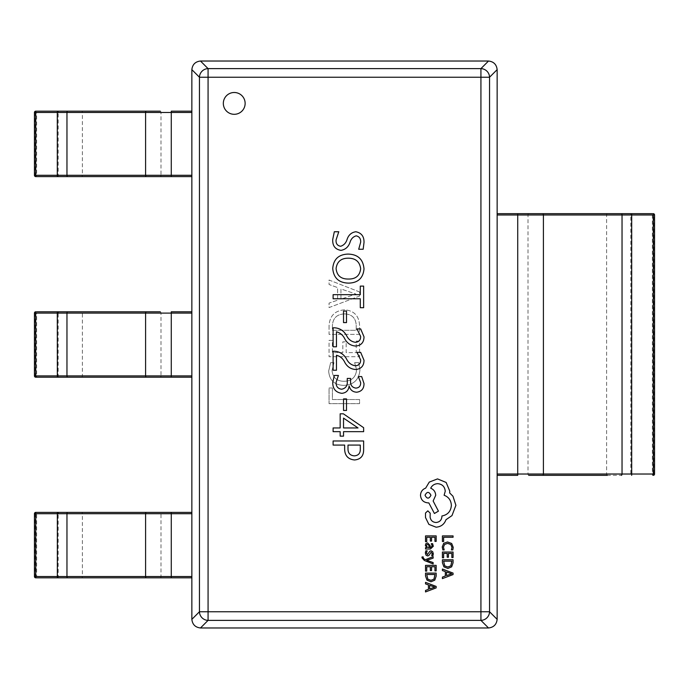 <?xml version="1.0" encoding="UTF-8"?>
<svg xmlns="http://www.w3.org/2000/svg" width="689" height="689" viewBox="0 0 689 689"><rect width="100%" height="100%" fill="white"/><g stroke="black" fill="none" stroke-linecap="round" stroke-linejoin="round"><path stroke-width="0.52" stroke-dasharray="3.44 2.58" d="M223.331 103.402A10.903 10.903 0 0 0 234.234 114.305A10.903 10.903 0 0 0 245.138 103.402A10.903 10.903 0 0 0 234.234 92.498A10.903 10.903 0 0 0 223.331 103.402M333.976 362.681L330.625 362.681L328.67 371.078C329.394 380.268 334.415 385.039 343.733 385.384C353.698 384.901 359.098 379.725 359.942 369.864L358.736 362.681L354.637 362.681L356.592 369.829C355.843 377.296 351.64 381.12 343.983 381.293C336.732 381.163 332.753 377.572 332.02 370.51L333.976 362.681L330.625 362.681L328.67 371.078C329.394 380.268 334.415 385.039 343.733 385.384C353.698 384.901 359.098 379.725 359.942 369.864L358.736 362.681L354.637 362.681L356.592 369.829C355.843 377.296 351.64 381.12 343.983 381.293C336.732 381.163 332.753 377.572 332.02 370.51L333.976 362.681M329.049 326.086L329.049 334.38L359.572 334.38L359.572 325.768C359.184 316.036 354.224 310.713 344.689 309.809C334.742 310.593 329.531 316.018 329.049 326.086L329.049 334.38L359.572 334.38L359.572 325.768C359.184 316.036 354.224 310.713 344.689 309.809C334.742 310.593 329.531 316.018 329.049 326.086M359.572 291.947L329.049 280.027L329.049 284.497L337.61 287.589L337.61 300.197L329.049 303.108L329.049 307.578L359.572 296.037L359.572 291.947L329.049 280.027L329.049 284.497L337.61 287.589L337.61 300.197L329.049 303.108L329.049 307.578L359.572 296.037L359.572 291.947M332.399 340.34L329.049 340.34L329.049 356.721L359.572 356.721L359.572 341.081L356.222 341.081L356.222 352.622L346.171 352.622L346.171 341.83L342.821 341.83L342.821 352.622L332.399 352.622L332.399 340.34L329.049 340.34L329.049 356.721L359.572 356.721L359.572 341.081L356.222 341.081L356.222 352.622L346.171 352.622L346.171 341.83L342.821 341.83L342.821 352.622L332.399 352.622L332.399 340.34M332.399 387.993L329.049 387.993L329.049 403.633L359.572 403.633L359.572 399.534L332.399 399.534L332.399 387.993L329.049 387.993L329.049 403.633L359.572 403.633L359.572 399.534L332.399 399.534L332.399 387.993M497.139 619.351L489.552 611.763L480.931 611.763L480.931 620.384L488.518 627.972C493.677 627.386 496.554 624.51 497.139 619.351L497.139 69.649C496.554 64.49 493.677 61.614 488.518 61.028L480.931 68.616L208.069 68.616A8.724 8.526 -45 0 0 199.448 77.237L199.448 611.763A8.724 8.526 -135 0 0 208.069 620.384L480.931 620.384A8.724 8.526 135 0 0 489.552 611.763L489.552 77.237A8.724 8.526 45 0 0 480.931 68.616L480.931 611.763L208.069 611.763L208.069 77.237L489.552 77.237L497.139 69.649M488.518 61.028L200.482 61.028C195.323 61.614 192.446 64.49 191.861 69.649L199.448 77.237L208.069 77.237L208.069 68.616L200.482 61.028M191.861 69.649L191.861 619.351C192.446 624.51 195.323 627.386 200.482 627.972L208.069 620.384L208.069 611.763L199.448 611.763L191.861 619.351M200.482 627.972L488.518 627.972M334.32 231.754L338.781 231.754L336.086 239.893C335.776 243.553 337.3 245.68 340.642 246.274C343.923 245.224 346.093 242.873 347.153 239.212C348.66 234.88 351.545 232.391 355.817 231.754C361.449 232.848 364.18 236.448 364.007 242.545L363.172 249.246L358.702 249.246L360.657 242.218C360.855 238.713 359.374 236.585 356.213 235.845C353.113 236.723 351.046 238.885 350.021 242.33C348.462 246.895 345.447 249.573 340.977 250.365C335.138 249.384 332.391 245.74 332.735 239.436L334.32 231.754M332.735 268.469C333.528 259.236 338.618 254.448 348.005 254.086C357.875 254.336 363.206 259.288 364.007 268.96C363.146 278.089 358.056 282.817 348.729 283.127C338.936 282.929 333.605 278.046 332.735 268.469M348.281 279.036C355.67 279.209 359.787 275.772 360.657 268.736C359.736 261.751 355.627 258.229 348.341 258.186C341.133 258.168 337.05 261.605 336.086 268.477C336.835 275.583 340.9 279.105 348.281 279.036M363.637 307.699L360.287 307.699L360.287 298.768L333.106 298.768L333.106 294.668L360.287 294.668L360.287 286.107L363.637 286.107L363.637 307.699M346.507 322.59L343.527 322.59L343.527 311.049L346.507 311.049L346.507 322.59M346.825 336.094C348.755 339.72 351.657 341.804 355.533 342.321C358.952 341.959 360.666 339.996 360.657 336.447L356.945 328.92L360.674 328.92L364.007 336.818C363.947 342.39 361.217 345.465 355.825 346.042C351.037 345.775 347.42 343.492 344.965 339.221C343.131 335.267 340.297 332.796 336.456 331.805L336.456 346.791L333.106 346.791L333.106 327.8L334.621 327.8C340.099 328.231 344.164 330.996 346.825 336.094M346.825 359.546C348.755 363.181 351.657 365.256 355.533 365.773C358.952 365.411 360.666 363.456 360.657 359.899L356.945 352.372L360.674 352.372L364.007 360.269C363.947 365.842 361.217 368.916 355.825 369.502C351.037 369.226 347.42 366.953 344.965 362.672C343.131 358.728 340.297 356.256 336.456 355.257L336.456 370.243L333.106 370.243L333.106 351.252L334.621 351.252C340.099 351.683 344.164 354.447 346.825 359.546M334.32 375.453L338.411 375.453L336.086 382.455C336.008 386.434 337.86 388.691 341.623 389.233C345.809 388.372 347.687 385.616 347.256 380.965L347.256 378.433L350.606 378.433L350.606 380.836C350.262 385.022 352.001 387.451 355.825 388.114C359.15 387.855 360.76 386.004 360.657 382.559L358.332 376.573L361.682 376.573L364.007 383.566C364.016 388.639 361.604 391.516 356.773 392.205C352.725 392.032 350.193 389.957 349.177 385.969L349.099 385.969C348.625 390.422 346.205 392.876 341.865 393.324C335.75 392.48 332.709 388.863 332.735 382.455L334.32 375.453M346.507 410.455L343.527 410.455L343.527 398.905L346.507 398.905L346.507 410.455M363.637 427.688L363.637 431.667L343.527 431.667L343.527 436.137L340.177 436.137L340.177 431.667L333.106 431.667L333.106 427.947L340.177 427.947L340.177 413.805L343.355 413.805L363.637 427.688M358.03 427.947L343.527 418.12L343.527 427.947L358.03 427.947M344.646 448.97L344.646 445.077L333.106 445.077L333.106 440.977L363.637 440.977L363.637 449.607C363.689 455.972 360.64 459.417 354.499 459.968C348.023 459.262 344.741 455.593 344.646 448.97M354.335 455.868C358.426 455.55 360.416 453.267 360.287 449.021L360.287 445.077L347.997 445.077L347.997 448.651C347.919 453.104 350.038 455.507 354.335 455.868M340.96 299.164L340.96 288.958L355.851 294.022L340.96 299.164L340.96 288.958L355.851 294.022L340.96 299.164M344.603 313.908C352.096 314.262 355.972 318.215 356.222 325.785L356.222 330.289L332.399 330.289L332.399 325.957C332.761 318.206 336.826 314.184 344.603 313.908C352.096 314.262 355.972 318.215 356.222 325.785L356.222 330.289L332.399 330.289L332.399 325.957C332.761 318.206 336.826 314.184 344.603 313.908M35.759 176.599L36.577 176.599A1.309 1.309 90 0 1 35.277 175.29L36.629 175.29L36.629 112.488L191.861 112.488L191.861 111.179L171.277 111.179L171.277 175.29L161.002 175.29L161.002 112.488A1.309 0.767 -90 0 0 160.236 111.179L146.361 111.179M34.45 112.488L35.277 112.488A1.309 1.309 90 0 1 36.577 111.179L57.351 111.179M34.45 175.29L35.277 175.29L35.277 112.488L36.629 112.488L36.577 111.179L35.759 111.179M57.351 176.599L58.169 176.599L58.212 175.29L58.212 112.488M160.236 111.179L67.737 111.179M67.737 176.599L191.861 176.599L191.861 111.179M146.361 176.599L160.236 176.599A1.309 0.767 90 0 0 161.002 175.29L82.37 175.29L82.37 112.488A1.309 0.767 -90 0 0 81.603 111.179M171.277 176.599L171.277 175.29L191.861 175.29L191.861 176.599M631.649 213.668L652.423 213.668A1.309 1.309 -90 0 1 653.723 214.977L652.371 214.977L652.371 474.023L497.139 474.023L497.139 475.332L517.723 475.332L517.723 214.977L527.998 214.977L527.998 474.023A1.309 0.767 90 0 0 528.764 475.332L542.639 475.332M621.263 213.668L528.764 213.668A1.309 0.767 -90 0 0 527.998 214.977L630.788 214.977L630.788 474.023L630.831 475.332L631.649 475.332M528.764 475.332L621.263 475.332M542.639 213.668L497.139 213.668L497.139 475.332M517.723 213.668L517.723 214.977L497.139 214.977L497.139 213.668M654.55 474.023L653.723 474.023A1.309 1.309 -90 0 1 652.423 475.332L652.371 474.023L653.723 474.023L653.723 214.977L654.55 214.977M35.759 377.21L36.577 377.21A1.309 1.309 90 0 1 35.277 375.901L36.629 375.901L36.629 313.099L191.861 313.099L191.861 311.79L171.277 311.79L171.277 375.901L161.002 375.901L161.002 313.099A1.309 0.767 -90 0 0 160.236 311.79L146.361 311.79M34.45 313.099L35.277 313.099A1.309 1.309 90 0 1 36.577 311.79L57.351 311.79M67.737 377.21L160.236 377.21A1.309 0.767 90 0 0 161.002 375.901L36.629 375.901L36.577 377.21L58.169 377.21L58.212 313.099M57.351 377.21L58.169 377.21M160.236 311.79L67.737 311.79M146.361 377.21L191.861 377.21L191.861 311.79M171.277 377.21L171.277 375.901L191.861 375.901L191.861 377.21M146.361 577.821L191.861 577.821L191.861 576.512L36.629 576.512L36.577 577.821A1.309 1.309 90 0 1 35.277 576.512L36.629 576.512L36.629 513.71L191.861 513.71L191.861 512.401L146.361 512.401M34.45 513.71L35.277 513.71A1.309 1.309 90 0 1 36.577 512.401L57.351 512.401M34.45 576.512L35.277 576.512L35.277 513.71L36.629 513.71L36.577 512.401L35.759 512.401M57.351 577.821L58.169 577.821L58.212 576.512L58.212 513.71M67.737 577.821L81.603 577.821A1.309 0.767 90 0 0 82.37 576.512L82.37 513.71A1.309 0.767 -90 0 0 81.603 512.401L67.737 512.401M191.861 577.821L191.861 512.401M442.416 541.511L443.63 541.511L443.63 537.274L453.061 537.274L453.061 535.904L442.416 535.904L442.416 541.511M442.235 546.971L442.855 549.917L444.172 549.917L443.458 547.169L444.577 544.439L447.617 543.388L450.813 544.508L451.993 547.41L451.364 549.917L452.802 549.917L453.241 547.393L451.674 543.483L447.531 541.95L443.69 543.32L442.235 546.971M442.416 557.771L443.63 557.771L443.63 553.422L447.204 553.422L447.204 557.229L448.427 557.229L448.427 553.422L451.838 553.422L451.838 557.53L453.061 557.53L453.061 552.053L442.416 552.053L442.416 557.771M442.416 559.787L442.416 562.715L443.905 566.84L447.876 568.451L451.648 566.84L453.061 562.818L453.061 559.787L442.416 559.787M451.838 562.767L451.838 561.156L443.63 561.156L444.741 565.867L447.833 567.004L450.83 565.841L451.838 562.767M442.416 578.614L453.061 574.566L453.061 573.093L442.416 569.036L442.416 570.561L445.327 571.577L445.327 576.013L442.416 577.098L442.416 578.614M450.95 573.61L446.532 572.016L446.532 575.591L451.7 573.816L450.95 573.61M425.526 541.623L426.741 541.623L426.741 537.274L430.324 537.274L430.324 541.08L431.547 541.08L431.547 537.274L434.948 537.274L434.948 541.382L436.171 541.382L436.171 535.904L425.526 535.904L425.526 541.623M433.303 546.265L432.597 543.647L431.305 543.647L432.227 546.136L430.358 547.677L430.048 545.421L427.568 542.906L425.948 543.552L425.354 545.309L426.706 547.643L425.526 547.677L425.526 549.012L430.418 549.012L433.303 546.265M429.101 545.895L428.636 544.611L427.671 544.258L426.448 545.662L427.068 547.109L428.618 547.677L429.342 547.677L429.101 545.895M426.439 553.009L427.171 550.812L425.793 550.812L425.354 552.879L425.957 555.093L427.593 555.954L428.851 555.506L431.202 552.199L432.227 553.655L431.676 555.584L432.968 555.584L433.303 553.784L432.701 551.682L431.081 550.821L429.876 551.2L427.464 554.585L426.439 553.009M433.131 563.938L433.131 562.56L426.792 560.321L433.131 558.133L433.131 556.643L425.544 559.623L424.166 559.037L423.089 557.677L423.244 556.919L422.056 556.919L421.952 557.78L424.381 560.493L433.131 563.938M425.526 571.103L426.741 571.103L426.741 566.754L430.324 566.754L430.324 570.561L431.547 570.561L431.547 566.754L434.948 566.754L434.948 570.862L436.171 570.862L436.171 565.376L425.526 565.376L425.526 571.103M425.526 573.11L425.526 576.038L427.025 580.172L430.987 581.774L434.768 580.172L436.171 576.15L436.171 573.11L425.526 573.11M434.948 576.099L434.948 574.488L426.741 574.488L427.852 579.199L430.952 580.336L433.949 579.165L434.948 576.099M425.526 591.946L436.171 587.889L436.171 586.425L425.526 582.369L425.526 583.884L428.437 584.909L428.437 589.345L425.526 590.43L425.526 591.946M434.07 586.933L429.643 585.349L429.643 588.914L434.811 587.14L434.07 586.933M436.085 527.188C440.977 526.809 444.284 524.312 445.998 519.695L451.975 515.605L455.911 505.313L452.966 496.235L449.633 492.902L449.788 491.162L446.153 482.464L437.524 478.907L429.273 482.085L425.647 488.139C422.417 489.362 420.703 491.757 420.497 495.331C420.936 499.93 423.459 502.453 428.067 502.892L428.825 502.892L434.423 513.486L438.437 511.143L433.14 501.006L435.706 495.331C435.482 491.86 433.82 489.491 430.711 488.217C432.089 485.375 434.406 483.859 437.679 483.669C442.278 484.117 444.801 486.641 445.24 491.24L444.112 495.253C448.651 496.967 451.071 500.343 451.373 505.39C450.864 511.341 447.712 514.872 441.916 515.983L441.916 516.595C441.571 520.186 439.608 522.15 436.008 522.495C432.606 522.228 430.642 520.41 430.108 517.043L430.186 513.184L427.835 510.842L425.492 513.038L425.492 517.499L428.894 524.389L436.085 527.188M430.944 495.253C428.971 491.455 427.008 491.455 425.035 495.253C427.025 499.06 428.989 499.06 430.944 495.253M81.603 176.599A1.309 0.767 90 0 0 82.37 175.29L36.629 175.29L36.577 176.599M630.831 213.668L630.788 214.977L652.371 214.977L652.423 213.668M607.397 213.668A1.309 0.767 -90 0 0 606.63 214.977L606.63 474.023A1.309 0.767 90 0 0 607.397 475.332M34.45 375.901L35.277 375.901L35.277 313.099L36.629 313.099L36.577 311.79M81.603 377.21A1.309 0.767 90 0 0 82.37 375.901L82.37 313.099A1.309 0.767 -90 0 0 81.603 311.79M160.236 577.821A1.309 0.767 90 0 0 161.002 576.512L161.002 513.71A1.309 0.767 -90 0 0 160.236 512.401M171.277 577.821L171.277 512.401"/><path stroke-width="1.03" d="M223.331 103.402A10.903 10.903 0 0 0 234.234 114.305A10.903 10.903 0 0 0 245.138 103.402A10.903 10.903 0 0 0 234.234 92.498A10.903 10.903 0 0 0 223.331 103.402M343.355 413.805L363.637 427.688L363.637 431.667L343.527 431.667L343.527 436.137L340.177 436.137L340.177 431.667L333.106 431.667L333.106 427.947L340.177 427.947L340.177 413.805L343.355 413.805M332.735 239.436L334.32 231.754L338.781 231.754L336.086 239.893C335.776 243.553 337.3 245.68 340.642 246.274C343.923 245.224 346.093 242.873 347.153 239.212C348.66 234.88 351.545 232.391 355.817 231.754C361.449 232.848 364.18 236.448 364.007 242.545L363.172 249.246L358.702 249.246L360.657 242.218C360.855 238.713 359.374 236.585 356.213 235.845C353.113 236.723 351.046 238.885 350.021 242.33C348.462 246.895 345.447 249.573 340.977 250.365C335.138 249.384 332.391 245.74 332.735 239.436M348.729 283.127C338.936 282.929 333.605 278.046 332.735 268.469C333.528 259.236 338.618 254.448 348.005 254.086C357.875 254.336 363.206 259.288 364.007 268.96C363.146 278.089 358.056 282.817 348.729 283.127M363.637 286.107L363.637 307.699L360.287 307.699L360.287 298.768L333.106 298.768L333.106 294.668L360.287 294.668L360.287 286.107L363.637 286.107M346.507 311.049L346.507 322.59L343.527 322.59L343.527 311.049L346.507 311.049M334.621 327.8C340.099 328.231 344.164 330.996 346.825 336.094C348.755 339.72 351.657 341.804 355.533 342.321C358.952 341.959 360.666 339.996 360.657 336.447L356.945 328.92L360.674 328.92L364.007 336.818C363.947 342.39 361.217 345.465 355.825 346.042C351.037 345.775 347.42 343.492 344.965 339.221C343.131 335.267 340.297 332.796 336.456 331.805L336.456 346.791L333.106 346.791L333.106 327.8L334.621 327.8M334.621 351.252C340.099 351.683 344.164 354.447 346.825 359.546C348.755 363.181 351.657 365.256 355.533 365.773C358.952 365.411 360.666 363.456 360.657 359.899L356.945 352.372L360.674 352.372L364.007 360.269C363.947 365.842 361.217 368.916 355.825 369.502C351.037 369.226 347.42 366.953 344.965 362.672C343.131 358.728 340.297 356.256 336.456 355.257L336.456 370.243L333.106 370.243L333.106 351.252L334.621 351.252M332.735 382.455L334.32 375.453L338.411 375.453L336.086 382.455C336.008 386.434 337.86 388.691 341.623 389.233C345.809 388.372 347.687 385.616 347.256 380.965L347.256 378.433L350.606 378.433L350.606 380.836C350.262 385.022 352.001 387.451 355.825 388.114C359.15 387.855 360.76 386.004 360.657 382.559L358.332 376.573L361.682 376.573L364.007 383.566C364.016 388.639 361.604 391.516 356.773 392.205C352.725 392.032 350.193 389.957 349.177 385.969L349.099 385.969C348.625 390.422 346.205 392.876 341.865 393.324C335.75 392.48 332.709 388.863 332.735 382.455M346.507 398.905L346.507 410.455L343.527 410.455L343.527 398.905L346.507 398.905M354.499 459.968C348.023 459.262 344.741 455.593 344.646 448.97L344.646 445.077L333.106 445.077L333.106 440.977L363.637 440.977L363.637 449.607C363.689 455.972 360.64 459.417 354.499 459.968M497.139 69.649L489.552 77.237A8.724 8.526 -135 0 0 480.931 68.616L488.518 61.028C493.677 61.614 496.554 64.49 497.139 69.649L497.139 619.351C496.554 624.51 493.677 627.386 488.518 627.972L480.931 620.384A8.724 8.526 -45 0 0 489.552 611.763L497.139 619.351M200.482 61.028L208.069 68.616A8.724 8.526 135 0 0 199.448 77.237L191.861 69.649C192.446 64.49 195.323 61.614 200.482 61.028L488.518 61.028M191.861 619.351L199.448 611.763A8.724 8.526 45 0 0 208.069 620.384L200.482 627.972C195.323 627.386 192.446 624.51 191.861 619.351L191.861 69.649M488.518 627.972L200.482 627.972M360.657 268.736C359.736 261.751 355.627 258.229 348.341 258.186C341.133 258.168 337.05 261.605 336.086 268.477C336.835 275.583 340.9 279.105 348.281 279.036C355.67 279.209 359.787 275.772 360.657 268.736M358.03 427.947L343.527 418.12L343.527 427.947L358.03 427.947M360.287 449.021L360.287 445.077L347.997 445.077L347.997 448.651C347.919 453.104 350.038 455.507 354.335 455.868C358.426 455.55 360.416 453.267 360.287 449.021M191.861 176.599L35.759 176.599A1.309 1.309 90 0 1 34.45 175.29L34.45 112.488A1.309 1.309 90 0 1 35.759 111.179L160.236 111.179M36.577 176.599L81.603 176.599M81.603 111.179L58.169 111.179L58.212 112.488M171.277 176.599L171.277 112.488L191.861 112.488L191.861 175.29L66.962 175.29L66.962 112.488L57.299 112.488L57.299 175.29L66.962 175.29A1.309 0.767 -90 0 0 67.737 176.599M146.361 176.599A1.309 0.767 -90 0 1 145.594 175.29L145.594 112.488L171.277 112.488L171.277 111.179L191.861 111.179M607.397 475.332L528.764 475.332M497.139 213.668L652.423 213.668M630.831 213.668L607.397 213.668M517.723 213.668L517.723 474.023L497.139 474.023L497.139 214.977L622.038 214.977L622.038 474.023L631.701 474.023L631.701 214.977L622.038 214.977A1.309 0.767 90 0 0 621.263 213.668M542.639 213.668A1.309 0.767 90 0 1 543.406 214.977L543.406 474.023L517.723 474.023L517.723 475.332L497.139 475.332M654.55 474.023A1.309 1.309 -90 0 1 653.241 475.332A1.309 1.309 0 0 0 654.55 474.023L654.55 214.977L654.55 474.023L653.284 474.023L653.284 214.977L631.701 214.977L631.649 213.668M653.241 213.668A1.309 1.309 -90 0 1 654.55 214.977A1.309 1.309 0 0 0 653.241 213.668L653.284 214.977L654.55 214.977M36.577 311.79L160.236 311.79M57.351 377.21L35.759 377.21A1.309 1.309 90 0 1 34.45 375.901L34.45 313.099A1.309 1.309 90 0 1 35.759 311.79A1.309 1.309 0 0 0 34.45 313.099L35.716 313.099L35.716 375.901L191.861 375.901L191.861 313.099L171.277 313.099L171.277 377.21L57.351 377.21L57.299 313.099L35.716 313.099L35.759 311.79M81.603 311.79L58.169 311.79L58.212 313.099M58.169 377.21L81.603 377.21M191.861 377.21L171.277 377.21M146.361 377.21A1.309 0.767 -90 0 1 145.594 375.901L145.594 313.099L171.277 313.099L171.277 311.79L191.861 311.79M191.861 577.821L35.759 577.821A1.309 1.309 90 0 1 34.45 576.512L34.45 513.71A1.309 1.309 90 0 1 35.759 512.401L191.861 512.401M67.737 512.401A1.309 0.767 -90 0 0 66.962 513.71L66.962 576.512L191.861 576.512L191.861 513.71L35.716 513.71L35.716 576.512L34.45 576.512A1.309 1.309 0 0 0 35.759 577.821L160.236 577.821M160.236 512.401L58.169 512.401L58.212 513.71M442.416 541.511L443.63 541.511L443.63 537.274L453.061 537.274L453.061 535.904L442.416 535.904L442.416 541.511M442.235 546.971L442.855 549.917L444.172 549.917L443.458 547.169L444.577 544.439L447.617 543.388L450.813 544.508L451.993 547.41L451.364 549.917L452.802 549.917L453.241 547.393L451.674 543.483L447.531 541.95L443.69 543.32L442.235 546.971M442.416 557.771L443.63 557.771L443.63 553.422L447.204 553.422L447.204 557.229L448.427 557.229L448.427 553.422L451.838 553.422L451.838 557.53L453.061 557.53L453.061 552.053L442.416 552.053L442.416 557.771M442.416 559.787L442.416 562.715L443.905 566.84L447.876 568.451L451.648 566.84L453.061 562.818L453.061 559.787L442.416 559.787M451.838 561.156L443.63 561.156L444.741 565.867L447.833 567.004L450.83 565.841L451.838 561.156M442.416 578.614L453.061 574.566L453.061 573.093L442.416 569.036L442.416 570.561L445.327 571.577L445.327 576.013L442.416 577.098L442.416 578.614M446.532 572.016L446.532 575.591L451.7 573.816L446.532 572.016M425.526 541.623L426.741 541.623L426.741 537.274L430.324 537.274L430.324 541.08L431.547 541.08L431.547 537.274L434.948 537.274L434.948 541.382L436.171 541.382L436.171 535.904L425.526 535.904L425.526 541.623M433.303 546.265L432.597 543.647L431.305 543.647L432.227 546.136L430.358 547.677L430.048 545.421L427.568 542.906L425.948 543.552L425.354 545.309L426.706 547.643L425.526 547.677L425.526 549.012L430.418 549.012L433.303 546.265M428.636 544.611L426.784 544.637L426.448 545.662L427.068 547.109L429.342 547.677L428.636 544.611M426.439 553.009L427.171 550.812L425.793 550.812L425.354 552.879L425.957 555.093L427.593 555.954L428.851 555.506L431.202 552.199L432.227 553.655L431.676 555.584L432.968 555.584L433.303 553.784L432.701 551.682L431.081 550.821L429.876 551.2L427.464 554.585L426.439 553.009M433.131 563.938L433.131 562.56L426.792 560.321L433.131 558.133L433.131 556.643L425.544 559.623L424.166 559.037L423.089 557.677L423.244 556.919L422.056 556.919L421.952 557.78L424.381 560.493L433.131 563.938M425.526 571.103L426.741 571.103L426.741 566.754L430.324 566.754L430.324 570.561L431.547 570.561L431.547 566.754L434.948 566.754L434.948 570.862L436.171 570.862L436.171 565.376L425.526 565.376L425.526 571.103M425.526 573.11L425.526 576.038L427.025 580.172L430.987 581.774L434.768 580.172L436.171 576.15L436.171 573.11L425.526 573.11M434.948 574.488L426.741 574.488L427.852 579.199L430.952 580.336L433.949 579.165L434.948 574.488M425.526 591.946L436.171 587.889L436.171 586.425L425.526 582.369L425.526 583.884L428.437 584.909L428.437 589.345L425.526 590.43L425.526 591.946M429.643 585.349L429.643 588.914L434.811 587.14L429.643 585.349M436.085 527.188C440.977 526.809 444.284 524.312 445.998 519.695L451.975 515.605L455.911 505.313L452.966 496.235L449.633 492.902L449.788 491.162L446.153 482.464L437.524 478.907L429.273 482.085L425.647 488.139C422.417 489.362 420.703 491.757 420.497 495.331C420.936 499.93 423.459 502.453 428.067 502.892L428.825 502.892L434.423 513.486L438.437 511.143L433.14 501.006L435.706 495.331C435.482 491.86 433.82 489.491 430.711 488.217C432.089 485.375 434.406 483.859 437.679 483.669C442.278 484.117 444.801 486.641 445.24 491.24L444.112 495.253C448.651 496.967 451.071 500.343 451.373 505.39C450.864 511.341 447.712 514.872 441.916 515.983L441.916 516.595C441.571 520.186 439.608 522.15 436.008 522.495C432.606 522.228 430.642 520.41 430.108 517.043L430.186 513.184L427.835 510.842L425.492 513.038L425.492 517.499L428.894 524.389L436.085 527.188M425.035 495.253C427.025 499.06 428.989 499.06 430.944 495.253C428.971 491.455 427.008 491.455 425.035 495.253M480.931 611.763L480.931 77.237L208.069 77.237L208.069 611.763L480.931 611.763L480.931 620.384L208.069 620.384L208.069 611.763L199.448 611.763L199.448 77.237L208.069 77.237L208.069 68.616L480.931 68.616L480.931 77.237L489.552 77.237L489.552 611.763L480.931 611.763M57.351 111.179L57.299 112.488L35.716 112.488L35.716 175.29L57.299 175.29L57.351 176.599M146.361 111.179A1.309 0.767 -90 0 0 145.594 112.488L66.962 112.488A1.309 0.767 -90 0 1 67.737 111.179M35.716 112.488L35.759 111.179A1.309 1.309 0 0 0 34.45 112.488L35.716 112.488M34.45 175.29A1.309 1.309 0 0 0 35.759 176.599L35.716 175.29L34.45 175.29L34.45 112.488M631.649 475.332L631.701 474.023L653.284 474.023L653.241 475.332M542.639 475.332A1.309 0.767 90 0 0 543.406 474.023L622.038 474.023A1.309 0.767 90 0 1 621.263 475.332M146.361 311.79A1.309 0.767 -90 0 0 145.594 313.099L57.299 313.099L57.351 311.79M67.737 311.79A1.309 0.767 -90 0 0 66.962 313.099L66.962 375.901A1.309 0.767 -90 0 0 67.737 377.21M34.45 375.901A1.309 1.309 0 0 0 35.759 377.21L35.716 375.901L34.45 375.901L34.45 313.099M35.759 577.821L35.716 576.512L66.962 576.512A1.309 0.767 -90 0 0 67.737 577.821M57.351 512.401L57.351 577.821M146.361 512.401A1.309 0.767 -90 0 0 145.594 513.71L145.594 576.512A1.309 0.767 -90 0 0 146.361 577.821M171.277 512.401L171.277 577.821M35.716 513.71L35.759 512.401A1.309 1.309 0 0 0 34.45 513.71L35.716 513.71M34.45 576.512L34.45 513.71"/></g></svg>
